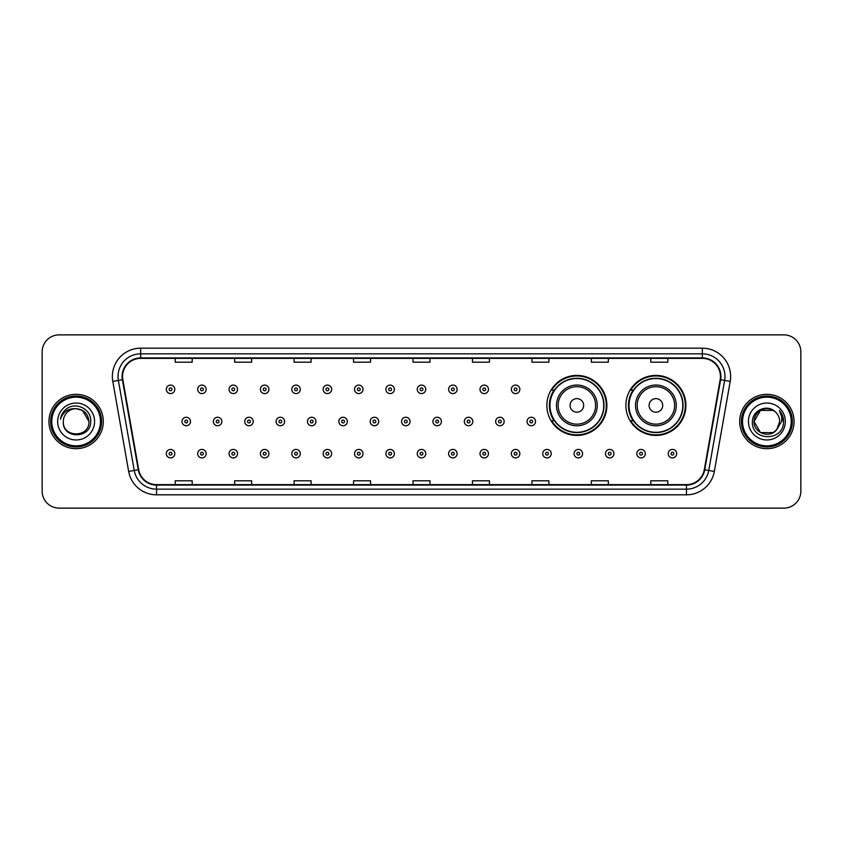 <?xml version="1.0" encoding="UTF-8"?>
<svg xmlns="http://www.w3.org/2000/svg" width="843" height="843" viewBox="0 0 843 843"><rect width="100%" height="100%" fill="white"/><g stroke="black" fill="none" stroke-linecap="round" stroke-linejoin="round"><path stroke-width="1.26" d="M625.896 405.42A30.011 30.011 0 0 0 655.907 435.431A30.011 30.011 0 0 0 685.917 405.42A30.011 30.011 0 0 0 655.907 375.409A30.011 30.011 0 0 0 625.896 405.42M546.854 405.42A30.011 30.011 0 0 0 576.865 435.431A30.011 30.011 0 0 0 606.876 405.42A30.011 30.011 0 0 0 576.865 375.409A30.011 30.011 0 0 0 546.854 405.42M554.051 420.71A27.461 27.461 0 0 1 554.051 390.13M633.093 420.71A27.461 27.461 0 0 1 633.093 390.13M42.15 351.858L42.15 491.142A16.986 16.986 0 0 0 59.136 508.129L783.864 508.129A16.986 16.986 0 0 0 800.85 491.142L800.85 351.858A16.986 16.986 0 0 0 783.864 334.871L59.136 334.871A16.986 16.986 0 0 0 42.15 351.858L42.15 491.142M48.947 421.5A27.176 27.176 0 0 0 76.123 448.676A27.176 27.176 0 0 0 103.299 421.5A27.176 27.176 0 0 0 76.123 394.324A27.176 27.176 0 0 0 48.947 421.5A27.176 27.176 0 0 0 76.123 448.676A27.176 27.176 0 0 0 103.299 421.5A27.176 27.176 0 0 0 76.123 394.324A27.176 27.176 0 0 0 48.947 421.5M739.701 421.5A27.176 27.176 0 0 0 766.877 448.676A27.176 27.176 0 0 0 794.053 421.5A27.176 27.176 0 0 0 766.877 394.324A27.176 27.176 0 0 0 739.701 421.5A27.176 27.176 0 0 0 766.877 448.676A27.176 27.176 0 0 0 794.053 421.5A27.176 27.176 0 0 0 766.877 394.324A27.176 27.176 0 0 0 739.701 421.5M122.551 376.484A18.114 18.114 0 0 1 140.665 358.37L702.335 358.37A18.114 18.114 0 0 1 720.175 379.635L704.305 469.656A18.114 18.114 0 0 1 686.455 484.63L156.545 484.63A18.114 18.114 0 0 1 138.695 469.656L122.825 379.635A18.114 18.114 0 0 1 122.551 376.484M122.098 376.484A18.567 18.567 0 0 0 122.383 379.708L138.252 469.741A18.567 18.567 0 0 0 156.545 485.083L686.455 485.083A18.567 18.567 0 0 0 704.748 469.741L720.617 379.708A18.567 18.567 0 0 0 702.335 357.917L140.665 357.917A18.567 18.567 0 0 0 122.098 376.484M112.793 381.405A28.314 28.314 0 0 1 140.665 348.18L702.335 348.18A28.314 28.314 0 0 1 730.207 381.405L714.337 471.427A28.314 28.314 0 0 1 686.455 494.82L156.545 494.82A28.314 28.314 0 0 1 128.663 471.427L112.793 381.405L118.368 380.425A22.645 22.645 0 0 1 140.665 353.839L702.335 353.839A22.645 22.645 0 0 1 724.632 380.425L708.763 470.447A22.645 22.645 0 0 1 686.455 489.161L156.545 489.161A22.645 22.645 0 0 1 134.237 470.447L118.368 380.425A22.645 22.645 0 0 1 118.02 376.484M783.864 334.871L59.136 334.871M59.136 508.129L783.864 508.129M800.85 491.142L800.85 351.858M413.007 358.37L413.007 362.205L429.993 362.205L429.993 358.37M353.554 358.37L353.554 362.205L370.541 362.205L370.541 358.37M294.102 358.37L294.102 362.205L311.088 362.205L311.088 358.37M234.66 358.37L234.66 362.205L251.646 362.205L251.646 358.37M175.207 358.37L175.207 362.205L192.193 362.205L192.193 358.37M472.459 358.37L472.459 362.205L489.446 362.205L489.446 358.37M531.912 358.37L531.912 362.205L548.898 362.205L548.898 358.37M591.354 358.37L591.354 362.205L608.34 362.205L608.34 358.37M650.807 358.37L650.807 362.205L667.793 362.205L667.793 358.37M429.993 484.63L429.993 480.795L413.007 480.795L413.007 484.63M370.541 484.63L370.541 480.795L353.554 480.795L353.554 484.63M311.088 484.63L311.088 480.795L294.102 480.795L294.102 484.63M251.646 484.63L251.646 480.795L234.66 480.795L234.66 484.63M192.193 484.63L192.193 480.795L175.207 480.795L175.207 484.63M489.446 484.63L489.446 480.795L472.459 480.795L472.459 484.63M548.898 484.63L548.898 480.795L531.912 480.795L531.912 484.63M608.34 484.63L608.34 480.795L591.354 480.795L591.354 484.63M667.793 484.63L667.793 480.795L650.807 480.795L650.807 484.63M100.465 421.5A24.342 24.342 0 0 0 76.123 397.158A24.342 24.342 0 0 0 51.771 421.5A24.342 24.342 0 0 0 76.123 445.842A24.342 24.342 0 0 0 100.465 421.5M101.603 421.5A25.48 25.48 0 0 0 76.123 396.02A25.48 25.48 0 0 0 50.643 421.5A25.48 25.48 0 0 0 76.123 446.98A25.48 25.48 0 0 0 101.603 421.5M76.123 408.697L82.519 410.415L88.926 421.5C88.157 413.723 83.9 409.456 76.123 408.697L82.519 410.415L88.926 421.5L82.519 410.415L76.123 408.697L82.519 410.415L88.926 421.5L82.519 410.415L76.123 408.697L82.519 410.415L88.926 421.5C89.706 438.012 62.54 438.012 63.32 421.5C62.129 439.393 91.286 438.982 90.717 421.5C91.708 409.255 75.807 401.331 66.397 408.971C63.067 411.637 61.075 415.062 60.422 419.256C63.056 411.753 68.283 408.233 76.123 408.697L82.519 410.415L88.926 421.5C89.706 438.012 62.54 438.012 63.32 421.5C62.54 438.012 89.706 438.012 88.926 421.5C89.706 438.012 62.54 438.012 63.32 421.5C62.54 438.012 89.706 438.012 88.926 421.5C89.706 438.012 62.54 438.012 63.32 421.5A12.803 12.803 0 0 1 76.123 408.697L82.519 410.415L88.926 421.5A12.803 12.803 0 0 0 88.915 421.036M57.661 421.5A18.462 18.462 0 0 0 76.123 439.962A18.462 18.462 0 0 0 94.585 421.5A18.462 18.462 0 0 0 76.123 403.038A18.462 18.462 0 0 0 57.661 421.5M583.662 405.42A6.797 6.797 0 0 0 576.865 398.623A6.797 6.797 0 0 0 570.068 405.42A6.797 6.797 0 0 0 576.865 412.216A6.797 6.797 0 0 0 583.662 405.42M597.244 405.42A20.38 20.38 0 0 0 576.865 385.04A20.38 20.38 0 0 0 556.485 405.42A20.38 20.38 0 0 0 576.865 425.799A20.38 20.38 0 0 0 597.244 405.42A20.38 20.38 0 0 1 576.865 425.799A20.38 20.38 0 0 1 556.485 405.42M603.757 405.42A26.892 26.892 0 0 0 576.865 378.528A26.892 26.892 0 0 0 549.973 405.42A26.892 26.892 0 0 0 576.865 432.311A26.892 26.892 0 0 0 603.757 405.42M606.307 405.42A29.442 29.442 0 0 1 551.701 420.71L554.431 420.71A27.145 27.145 0 0 0 604.01 405.483A27.145 27.145 0 0 0 554.431 390.13L551.701 390.13A29.442 29.442 0 0 1 606.307 405.42M662.703 405.42A6.797 6.797 0 0 0 655.907 398.623A6.797 6.797 0 0 0 649.11 405.42A6.797 6.797 0 0 0 655.907 412.216A6.797 6.797 0 0 0 662.703 405.42M676.286 405.42A20.38 20.38 0 0 0 655.907 385.04A20.38 20.38 0 0 0 635.517 405.42A20.38 20.38 0 0 0 655.907 425.799A20.38 20.38 0 0 0 676.286 405.42A20.38 20.38 0 0 1 655.907 425.799A20.38 20.38 0 0 1 635.517 405.42M682.798 405.42A26.892 26.892 0 0 0 655.907 378.528A26.892 26.892 0 0 0 629.015 405.42A26.892 26.892 0 0 0 655.907 432.311A26.892 26.892 0 0 0 682.798 405.42M685.348 405.42A29.442 29.442 0 0 1 630.743 420.71L633.472 420.71A27.145 27.145 0 0 0 683.051 405.483A27.145 27.145 0 0 0 633.472 390.13L630.743 390.13A29.442 29.442 0 0 1 685.348 405.42M773.273 432.585A12.803 12.803 0 0 0 776.73 429.667L773.273 432.585L760.481 432.585L754.074 421.5L760.481 410.415L773.273 410.415L775.265 411.827C767.404 403.597 752.283 410.383 752.43 421.5C750.987 441.258 783.021 441.774 783.547 422.459L783.568 421.5C783.526 417.306 782.125 413.618 779.375 410.436C781.472 413.871 782.199 417.559 781.587 421.5L776.477 429.972C769.554 438.845 753.421 432.88 754.074 421.5L760.481 432.585L773.273 432.585L776.73 429.667L773.863 432.227M791.229 421.5A24.342 24.342 0 0 0 766.877 397.158A24.342 24.342 0 0 0 742.535 421.5A24.342 24.342 0 0 0 766.877 445.842A24.342 24.342 0 0 0 791.229 421.5M792.357 421.5A25.48 25.48 0 0 0 766.877 396.02A25.48 25.48 0 0 0 741.397 421.5A25.48 25.48 0 0 0 766.877 446.98A25.48 25.48 0 0 0 792.357 421.5M776.73 429.667L779.68 421.5C779.606 417.643 778.131 414.419 775.265 411.827M748.415 421.5A18.462 18.462 0 0 0 766.877 439.962A18.462 18.462 0 0 0 785.339 421.5A18.462 18.462 0 0 0 766.877 403.038A18.462 18.462 0 0 0 748.415 421.5M773.273 410.415A12.803 12.803 0 0 0 754.074 421.5M779.501 410.583L783.558 421.985M779.375 410.436L782.715 416.221M174.807 389.34A4.247 4.247 0 0 1 170.56 393.586A4.247 4.247 0 0 1 166.313 389.34A4.247 4.247 0 0 1 170.56 385.093A4.247 4.247 0 0 1 174.807 389.34A4.247 4.247 0 0 0 170.56 385.093A4.247 4.247 0 0 0 166.313 389.34M206.177 389.34A4.247 4.247 0 0 1 201.93 393.586A4.247 4.247 0 0 1 197.683 389.34A4.247 4.247 0 0 1 201.93 385.093A4.247 4.247 0 0 1 206.177 389.34A4.247 4.247 0 0 0 201.93 385.093A4.247 4.247 0 0 0 197.683 389.34M237.547 389.34A4.247 4.247 0 0 1 233.3 393.586A4.247 4.247 0 0 1 229.054 389.34A4.247 4.247 0 0 1 233.3 385.093A4.247 4.247 0 0 1 237.547 389.34A4.247 4.247 0 0 0 233.3 385.093A4.247 4.247 0 0 0 229.054 389.34M268.906 389.34A4.247 4.247 0 0 1 264.66 393.586A4.247 4.247 0 0 1 260.413 389.34A4.247 4.247 0 0 1 264.66 385.093A4.247 4.247 0 0 1 268.906 389.34A4.247 4.247 0 0 0 264.66 385.093A4.247 4.247 0 0 0 260.413 389.34M300.277 389.34A4.247 4.247 0 0 1 296.03 393.586A4.247 4.247 0 0 1 291.783 389.34A4.247 4.247 0 0 1 296.03 385.093A4.247 4.247 0 0 1 300.277 389.34A4.247 4.247 0 0 0 296.03 385.093A4.247 4.247 0 0 0 291.783 389.34M331.647 389.34A4.247 4.247 0 0 1 327.4 393.586A4.247 4.247 0 0 1 323.154 389.34A4.247 4.247 0 0 1 327.4 385.093A4.247 4.247 0 0 1 331.647 389.34A4.247 4.247 0 0 0 327.4 385.093A4.247 4.247 0 0 0 323.154 389.34M363.017 389.34A4.247 4.247 0 0 1 358.77 393.586A4.247 4.247 0 0 1 354.524 389.34A4.247 4.247 0 0 1 358.77 385.093A4.247 4.247 0 0 1 363.017 389.34A4.247 4.247 0 0 0 358.77 385.093A4.247 4.247 0 0 0 354.524 389.34M394.376 389.34A4.247 4.247 0 0 1 390.13 393.586A4.247 4.247 0 0 1 385.883 389.34A4.247 4.247 0 0 1 390.13 385.093A4.247 4.247 0 0 1 394.376 389.34A4.247 4.247 0 0 0 390.13 385.093A4.247 4.247 0 0 0 385.883 389.34M425.747 389.34A4.247 4.247 0 0 1 421.5 393.586A4.247 4.247 0 0 1 417.253 389.34A4.247 4.247 0 0 1 421.5 385.093A4.247 4.247 0 0 1 425.747 389.34A4.247 4.247 0 0 0 421.5 385.093A4.247 4.247 0 0 0 417.253 389.34M457.117 389.34A4.247 4.247 0 0 1 452.87 393.586A4.247 4.247 0 0 1 448.624 389.34A4.247 4.247 0 0 1 452.87 385.093A4.247 4.247 0 0 1 457.117 389.34A4.247 4.247 0 0 0 452.87 385.093A4.247 4.247 0 0 0 448.624 389.34M488.476 389.34A4.247 4.247 0 0 1 484.23 393.586A4.247 4.247 0 0 1 479.983 389.34A4.247 4.247 0 0 1 484.23 385.093A4.247 4.247 0 0 1 488.476 389.34A4.247 4.247 0 0 0 484.23 385.093A4.247 4.247 0 0 0 479.983 389.34M519.846 389.34A4.247 4.247 0 0 1 515.6 393.586A4.247 4.247 0 0 1 511.353 389.34A4.247 4.247 0 0 1 515.6 385.093A4.247 4.247 0 0 1 519.846 389.34A4.247 4.247 0 0 0 515.6 385.093A4.247 4.247 0 0 0 511.353 389.34M182.004 421.5A4.247 4.247 0 0 1 186.25 417.253A4.247 4.247 0 0 1 190.497 421.5A4.247 4.247 0 0 1 186.25 425.747A4.247 4.247 0 0 1 182.004 421.5A4.247 4.247 0 0 0 186.25 425.747A4.247 4.247 0 0 0 190.497 421.5M213.363 421.5A4.247 4.247 0 0 1 217.61 417.253A4.247 4.247 0 0 1 221.857 421.5A4.247 4.247 0 0 1 217.61 425.747A4.247 4.247 0 0 1 213.363 421.5A4.247 4.247 0 0 0 217.61 425.747A4.247 4.247 0 0 0 221.857 421.5M244.733 421.5A4.247 4.247 0 0 1 248.98 417.253A4.247 4.247 0 0 1 253.227 421.5A4.247 4.247 0 0 1 248.98 425.747A4.247 4.247 0 0 1 244.733 421.5A4.247 4.247 0 0 0 248.98 425.747A4.247 4.247 0 0 0 253.227 421.5M276.104 421.5A4.247 4.247 0 0 1 280.35 417.253A4.247 4.247 0 0 1 284.597 421.5A4.247 4.247 0 0 1 280.35 425.747A4.247 4.247 0 0 1 276.104 421.5A4.247 4.247 0 0 0 280.35 425.747A4.247 4.247 0 0 0 284.597 421.5M307.474 421.5A4.247 4.247 0 0 1 311.71 417.253A4.247 4.247 0 0 1 315.956 421.5A4.247 4.247 0 0 1 311.71 425.747A4.247 4.247 0 0 1 307.474 421.5A4.247 4.247 0 0 0 311.71 425.747A4.247 4.247 0 0 0 315.956 421.5M338.833 421.5A4.247 4.247 0 0 1 343.08 417.253A4.247 4.247 0 0 1 347.327 421.5A4.247 4.247 0 0 1 343.08 425.747A4.247 4.247 0 0 1 338.833 421.5A4.247 4.247 0 0 0 343.08 425.747A4.247 4.247 0 0 0 347.327 421.5M370.203 421.5A4.247 4.247 0 0 1 374.45 417.253A4.247 4.247 0 0 1 378.697 421.5A4.247 4.247 0 0 1 374.45 425.747A4.247 4.247 0 0 1 370.203 421.5A4.247 4.247 0 0 0 374.45 425.747A4.247 4.247 0 0 0 378.697 421.5M401.574 421.5A4.247 4.247 0 0 1 405.82 417.253A4.247 4.247 0 0 1 410.067 421.5A4.247 4.247 0 0 1 405.82 425.747A4.247 4.247 0 0 1 401.574 421.5A4.247 4.247 0 0 0 405.82 425.747A4.247 4.247 0 0 0 410.067 421.5M432.933 421.5A4.247 4.247 0 0 1 437.18 417.253A4.247 4.247 0 0 1 441.426 421.5A4.247 4.247 0 0 1 437.18 425.747A4.247 4.247 0 0 1 432.933 421.5A4.247 4.247 0 0 0 437.18 425.747A4.247 4.247 0 0 0 441.426 421.5M464.303 421.5A4.247 4.247 0 0 1 468.55 417.253A4.247 4.247 0 0 1 472.797 421.5A4.247 4.247 0 0 1 468.55 425.747A4.247 4.247 0 0 1 464.303 421.5A4.247 4.247 0 0 0 468.55 425.747A4.247 4.247 0 0 0 472.797 421.5M495.673 421.5A4.247 4.247 0 0 1 499.92 417.253A4.247 4.247 0 0 1 504.167 421.5A4.247 4.247 0 0 1 499.92 425.747A4.247 4.247 0 0 1 495.673 421.5A4.247 4.247 0 0 0 499.92 425.747A4.247 4.247 0 0 0 504.167 421.5M527.044 421.5A4.247 4.247 0 0 1 531.29 417.253A4.247 4.247 0 0 1 535.526 421.5A4.247 4.247 0 0 1 531.29 425.747A4.247 4.247 0 0 1 527.044 421.5A4.247 4.247 0 0 0 531.29 425.747A4.247 4.247 0 0 0 535.526 421.5M166.313 453.66A4.247 4.247 0 0 1 170.56 449.414A4.247 4.247 0 0 1 174.807 453.66A4.247 4.247 0 0 1 170.56 457.907A4.247 4.247 0 0 1 166.313 453.66A4.247 4.247 0 0 0 170.56 457.907A4.247 4.247 0 0 0 174.807 453.66M197.683 453.66A4.247 4.247 0 0 1 201.93 449.414A4.247 4.247 0 0 1 206.177 453.66A4.247 4.247 0 0 1 201.93 457.907A4.247 4.247 0 0 1 197.683 453.66A4.247 4.247 0 0 0 201.93 457.907A4.247 4.247 0 0 0 206.177 453.66M229.054 453.66A4.247 4.247 0 0 1 233.3 449.414A4.247 4.247 0 0 1 237.547 453.66A4.247 4.247 0 0 1 233.3 457.907A4.247 4.247 0 0 1 229.054 453.66A4.247 4.247 0 0 0 233.3 457.907A4.247 4.247 0 0 0 237.547 453.66M260.413 453.66A4.247 4.247 0 0 1 264.66 449.414A4.247 4.247 0 0 1 268.906 453.66A4.247 4.247 0 0 1 264.66 457.907A4.247 4.247 0 0 1 260.413 453.66A4.247 4.247 0 0 0 264.66 457.907A4.247 4.247 0 0 0 268.906 453.66M291.783 453.66A4.247 4.247 0 0 1 296.03 449.414A4.247 4.247 0 0 1 300.277 453.66A4.247 4.247 0 0 1 296.03 457.907A4.247 4.247 0 0 1 291.783 453.66A4.247 4.247 0 0 0 296.03 457.907A4.247 4.247 0 0 0 300.277 453.66M323.154 453.66A4.247 4.247 0 0 1 327.4 449.414A4.247 4.247 0 0 1 331.647 453.66A4.247 4.247 0 0 1 327.4 457.907A4.247 4.247 0 0 1 323.154 453.66A4.247 4.247 0 0 0 327.4 457.907A4.247 4.247 0 0 0 331.647 453.66M354.524 453.66A4.247 4.247 0 0 1 358.77 449.414A4.247 4.247 0 0 1 363.017 453.66A4.247 4.247 0 0 1 358.77 457.907A4.247 4.247 0 0 1 354.524 453.66A4.247 4.247 0 0 0 358.77 457.907A4.247 4.247 0 0 0 363.017 453.66M385.883 453.66A4.247 4.247 0 0 1 390.13 449.414A4.247 4.247 0 0 1 394.376 453.66A4.247 4.247 0 0 1 390.13 457.907A4.247 4.247 0 0 1 385.883 453.66A4.247 4.247 0 0 0 390.13 457.907A4.247 4.247 0 0 0 394.376 453.66M417.253 453.66A4.247 4.247 0 0 1 421.5 449.414A4.247 4.247 0 0 1 425.747 453.66A4.247 4.247 0 0 1 421.5 457.907A4.247 4.247 0 0 1 417.253 453.66A4.247 4.247 0 0 0 421.5 457.907A4.247 4.247 0 0 0 425.747 453.66M448.624 453.66A4.247 4.247 0 0 1 452.87 449.414A4.247 4.247 0 0 1 457.117 453.66A4.247 4.247 0 0 1 452.87 457.907A4.247 4.247 0 0 1 448.624 453.66A4.247 4.247 0 0 0 452.87 457.907A4.247 4.247 0 0 0 457.117 453.66M479.983 453.66A4.247 4.247 0 0 1 484.23 449.414A4.247 4.247 0 0 1 488.476 453.66A4.247 4.247 0 0 1 484.23 457.907A4.247 4.247 0 0 1 479.983 453.66A4.247 4.247 0 0 0 484.23 457.907A4.247 4.247 0 0 0 488.476 453.66M511.353 453.66A4.247 4.247 0 0 1 515.6 449.414A4.247 4.247 0 0 1 519.846 453.66A4.247 4.247 0 0 1 515.6 457.907A4.247 4.247 0 0 1 511.353 453.66A4.247 4.247 0 0 0 515.6 457.907A4.247 4.247 0 0 0 519.846 453.66M542.723 453.66A4.247 4.247 0 0 1 546.97 449.414A4.247 4.247 0 0 1 551.217 453.66A4.247 4.247 0 0 1 546.97 457.907A4.247 4.247 0 0 1 542.723 453.66A4.247 4.247 0 0 0 546.97 457.907A4.247 4.247 0 0 0 551.217 453.66M574.094 453.66A4.247 4.247 0 0 1 578.34 449.414A4.247 4.247 0 0 1 582.587 453.66A4.247 4.247 0 0 1 578.34 457.907A4.247 4.247 0 0 1 574.094 453.66A4.247 4.247 0 0 0 578.34 457.907A4.247 4.247 0 0 0 582.587 453.66M605.453 453.66A4.247 4.247 0 0 1 609.7 449.414A4.247 4.247 0 0 1 613.946 453.66A4.247 4.247 0 0 1 609.7 457.907A4.247 4.247 0 0 1 605.453 453.66A4.247 4.247 0 0 0 609.7 457.907A4.247 4.247 0 0 0 613.946 453.66M636.823 453.66A4.247 4.247 0 0 1 641.07 449.414A4.247 4.247 0 0 1 645.316 453.66A4.247 4.247 0 0 1 641.07 457.907A4.247 4.247 0 0 1 636.823 453.66A4.247 4.247 0 0 0 641.07 457.907A4.247 4.247 0 0 0 645.316 453.66M668.193 453.66A4.247 4.247 0 0 1 672.44 449.414A4.247 4.247 0 0 1 676.687 453.66A4.247 4.247 0 0 1 672.44 457.907A4.247 4.247 0 0 1 668.193 453.66A4.247 4.247 0 0 0 672.44 457.907A4.247 4.247 0 0 0 676.687 453.66M702.335 348.18L702.335 357.917M118.368 380.425L122.383 379.708M156.545 494.82L156.545 485.083M686.455 485.083L686.455 494.82M704.748 469.741L714.337 471.427M128.663 471.427L138.252 469.741M720.617 379.708L730.207 381.405M140.665 348.18L140.665 357.917M595.59 405.42A18.725 18.725 0 0 0 576.865 386.695A18.725 18.725 0 0 0 558.14 405.42A18.725 18.725 0 0 0 576.865 424.145A18.725 18.725 0 0 0 595.59 405.42M674.632 405.42A18.725 18.725 0 0 0 655.907 386.695A18.725 18.725 0 0 0 637.182 405.42A18.725 18.725 0 0 0 655.907 424.145A18.725 18.725 0 0 0 674.632 405.42M169.148 389.34A1.412 1.412 0 0 0 170.56 390.752A1.412 1.412 0 0 0 171.983 389.34A1.412 1.412 0 0 0 170.56 387.928A1.412 1.412 0 0 0 169.148 389.34M200.518 389.34A1.412 1.412 0 0 0 201.93 390.752A1.412 1.412 0 0 0 203.342 389.34A1.412 1.412 0 0 0 201.93 387.928A1.412 1.412 0 0 0 200.518 389.34M231.878 389.34A1.412 1.412 0 0 0 233.3 390.752A1.412 1.412 0 0 0 234.712 389.34A1.412 1.412 0 0 0 233.3 387.928A1.412 1.412 0 0 0 231.878 389.34M263.248 389.34A1.412 1.412 0 0 0 264.66 390.752A1.412 1.412 0 0 0 266.082 389.34A1.412 1.412 0 0 0 264.66 387.928A1.412 1.412 0 0 0 263.248 389.34M294.618 389.34A1.412 1.412 0 0 0 296.03 390.752A1.412 1.412 0 0 0 297.442 389.34A1.412 1.412 0 0 0 296.03 387.928A1.412 1.412 0 0 0 294.618 389.34M325.988 389.34A1.412 1.412 0 0 0 327.4 390.752A1.412 1.412 0 0 0 328.812 389.34A1.412 1.412 0 0 0 327.4 387.928A1.412 1.412 0 0 0 325.988 389.34M357.348 389.34A1.412 1.412 0 0 0 358.77 390.752A1.412 1.412 0 0 0 360.182 389.34A1.412 1.412 0 0 0 358.77 387.928A1.412 1.412 0 0 0 357.348 389.34M388.718 389.34A1.412 1.412 0 0 0 390.13 390.752A1.412 1.412 0 0 0 391.552 389.34A1.412 1.412 0 0 0 390.13 387.928A1.412 1.412 0 0 0 388.718 389.34M420.088 389.34A1.412 1.412 0 0 0 421.5 390.752A1.412 1.412 0 0 0 422.912 389.34A1.412 1.412 0 0 0 421.5 387.928A1.412 1.412 0 0 0 420.088 389.34M451.448 389.34A1.412 1.412 0 0 0 452.87 390.752A1.412 1.412 0 0 0 454.282 389.34A1.412 1.412 0 0 0 452.87 387.928A1.412 1.412 0 0 0 451.448 389.34M482.818 389.34A1.412 1.412 0 0 0 484.23 390.752A1.412 1.412 0 0 0 485.652 389.34A1.412 1.412 0 0 0 484.23 387.928A1.412 1.412 0 0 0 482.818 389.34M514.188 389.34A1.412 1.412 0 0 0 515.6 390.752A1.412 1.412 0 0 0 517.012 389.34A1.412 1.412 0 0 0 515.6 387.928A1.412 1.412 0 0 0 514.188 389.34M187.662 421.5A1.412 1.412 0 0 0 186.25 420.088A1.412 1.412 0 0 0 184.828 421.5A1.412 1.412 0 0 0 186.25 422.912A1.412 1.412 0 0 0 187.662 421.5M219.032 421.5A1.412 1.412 0 0 0 217.61 420.088A1.412 1.412 0 0 0 216.198 421.5A1.412 1.412 0 0 0 217.61 422.912A1.412 1.412 0 0 0 219.032 421.5M250.392 421.5A1.412 1.412 0 0 0 248.98 420.088A1.412 1.412 0 0 0 247.568 421.5A1.412 1.412 0 0 0 248.98 422.912A1.412 1.412 0 0 0 250.392 421.5M281.762 421.5A1.412 1.412 0 0 0 280.35 420.088A1.412 1.412 0 0 0 278.928 421.5A1.412 1.412 0 0 0 280.35 422.912A1.412 1.412 0 0 0 281.762 421.5M313.132 421.5A1.412 1.412 0 0 0 311.71 420.088A1.412 1.412 0 0 0 310.298 421.5A1.412 1.412 0 0 0 311.71 422.912A1.412 1.412 0 0 0 313.132 421.5M344.502 421.5A1.412 1.412 0 0 0 343.08 420.088A1.412 1.412 0 0 0 341.668 421.5A1.412 1.412 0 0 0 343.08 422.912A1.412 1.412 0 0 0 344.502 421.5M375.862 421.5A1.412 1.412 0 0 0 374.45 420.088A1.412 1.412 0 0 0 373.038 421.5A1.412 1.412 0 0 0 374.45 422.912A1.412 1.412 0 0 0 375.862 421.5M407.232 421.5A1.412 1.412 0 0 0 405.82 420.088A1.412 1.412 0 0 0 404.398 421.5A1.412 1.412 0 0 0 405.82 422.912A1.412 1.412 0 0 0 407.232 421.5M438.602 421.5A1.412 1.412 0 0 0 437.18 420.088A1.412 1.412 0 0 0 435.768 421.5A1.412 1.412 0 0 0 437.18 422.912A1.412 1.412 0 0 0 438.602 421.5M469.962 421.5A1.412 1.412 0 0 0 468.55 420.088A1.412 1.412 0 0 0 467.138 421.5A1.412 1.412 0 0 0 468.55 422.912A1.412 1.412 0 0 0 469.962 421.5M501.332 421.5A1.412 1.412 0 0 0 499.92 420.088A1.412 1.412 0 0 0 498.498 421.5A1.412 1.412 0 0 0 499.92 422.912A1.412 1.412 0 0 0 501.332 421.5M532.702 421.5A1.412 1.412 0 0 0 531.29 420.088A1.412 1.412 0 0 0 529.868 421.5A1.412 1.412 0 0 0 531.29 422.912A1.412 1.412 0 0 0 532.702 421.5M171.983 453.66A1.412 1.412 0 0 0 170.56 452.248A1.412 1.412 0 0 0 169.148 453.66A1.412 1.412 0 0 0 170.56 455.072A1.412 1.412 0 0 0 171.983 453.66M203.342 453.66A1.412 1.412 0 0 0 201.93 452.248A1.412 1.412 0 0 0 200.518 453.66A1.412 1.412 0 0 0 201.93 455.072A1.412 1.412 0 0 0 203.342 453.66M234.712 453.66A1.412 1.412 0 0 0 233.3 452.248A1.412 1.412 0 0 0 231.878 453.66A1.412 1.412 0 0 0 233.3 455.072A1.412 1.412 0 0 0 234.712 453.66M266.082 453.66A1.412 1.412 0 0 0 264.66 452.248A1.412 1.412 0 0 0 263.248 453.66A1.412 1.412 0 0 0 264.66 455.072A1.412 1.412 0 0 0 266.082 453.66M297.442 453.66A1.412 1.412 0 0 0 296.03 452.248A1.412 1.412 0 0 0 294.618 453.66A1.412 1.412 0 0 0 296.03 455.072A1.412 1.412 0 0 0 297.442 453.66M328.812 453.66A1.412 1.412 0 0 0 327.4 452.248A1.412 1.412 0 0 0 325.988 453.66A1.412 1.412 0 0 0 327.4 455.072A1.412 1.412 0 0 0 328.812 453.66M360.182 453.66A1.412 1.412 0 0 0 358.77 452.248A1.412 1.412 0 0 0 357.348 453.66A1.412 1.412 0 0 0 358.77 455.072A1.412 1.412 0 0 0 360.182 453.66M391.552 453.66A1.412 1.412 0 0 0 390.13 452.248A1.412 1.412 0 0 0 388.718 453.66A1.412 1.412 0 0 0 390.13 455.072A1.412 1.412 0 0 0 391.552 453.66M422.912 453.66A1.412 1.412 0 0 0 421.5 452.248A1.412 1.412 0 0 0 420.088 453.66A1.412 1.412 0 0 0 421.5 455.072A1.412 1.412 0 0 0 422.912 453.66M454.282 453.66A1.412 1.412 0 0 0 452.87 452.248A1.412 1.412 0 0 0 451.448 453.66A1.412 1.412 0 0 0 452.87 455.072A1.412 1.412 0 0 0 454.282 453.66M485.652 453.66A1.412 1.412 0 0 0 484.23 452.248A1.412 1.412 0 0 0 482.818 453.66A1.412 1.412 0 0 0 484.23 455.072A1.412 1.412 0 0 0 485.652 453.66M517.012 453.66A1.412 1.412 0 0 0 515.6 452.248A1.412 1.412 0 0 0 514.188 453.66A1.412 1.412 0 0 0 515.6 455.072A1.412 1.412 0 0 0 517.012 453.66M548.382 453.66A1.412 1.412 0 0 0 546.97 452.248A1.412 1.412 0 0 0 545.558 453.66A1.412 1.412 0 0 0 546.97 455.072A1.412 1.412 0 0 0 548.382 453.66M579.752 453.66A1.412 1.412 0 0 0 578.34 452.248A1.412 1.412 0 0 0 576.918 453.66A1.412 1.412 0 0 0 578.34 455.072A1.412 1.412 0 0 0 579.752 453.66M611.122 453.66A1.412 1.412 0 0 0 609.7 452.248A1.412 1.412 0 0 0 608.288 453.66A1.412 1.412 0 0 0 609.7 455.072A1.412 1.412 0 0 0 611.122 453.66M642.482 453.66A1.412 1.412 0 0 0 641.07 452.248A1.412 1.412 0 0 0 639.658 453.66A1.412 1.412 0 0 0 641.07 455.072A1.412 1.412 0 0 0 642.482 453.66M673.852 453.66A1.412 1.412 0 0 0 672.44 452.248A1.412 1.412 0 0 0 671.017 453.66A1.412 1.412 0 0 0 672.44 455.072A1.412 1.412 0 0 0 673.852 453.66"/></g></svg>
